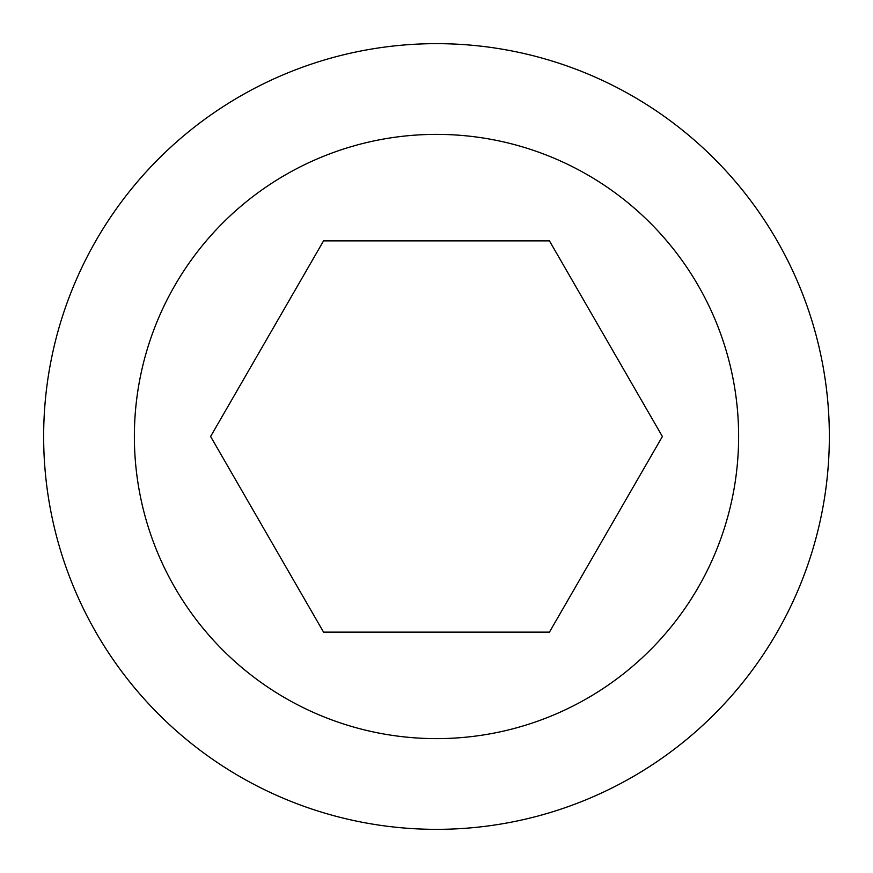 <?xml version="1.0" encoding="UTF-8"?>
<svg xmlns="http://www.w3.org/2000/svg" width="873" height="873" viewBox="0 0 873 873"><rect width="100%" height="100%" fill="white"/><g stroke="black" fill="none" stroke-linecap="round" stroke-linejoin="round"><path stroke-width="1.31" d="M43.65 436.5A392.85 392.85 0 0 1 436.5 43.65A392.85 392.85 0 0 1 829.35 436.5A392.85 392.85 0 0 1 436.5 829.35A392.85 392.85 0 0 1 43.65 436.5M134.377 436.5A302.123 302.123 0 0 1 436.5 134.377A302.123 302.123 0 0 1 738.623 436.5A302.123 302.123 0 0 1 436.5 738.623A302.123 302.123 0 0 1 134.377 436.5M549.444 632.128L323.556 632.128L210.611 436.5L323.556 240.872L549.444 240.872L662.389 436.5L549.444 632.128"/></g></svg>
